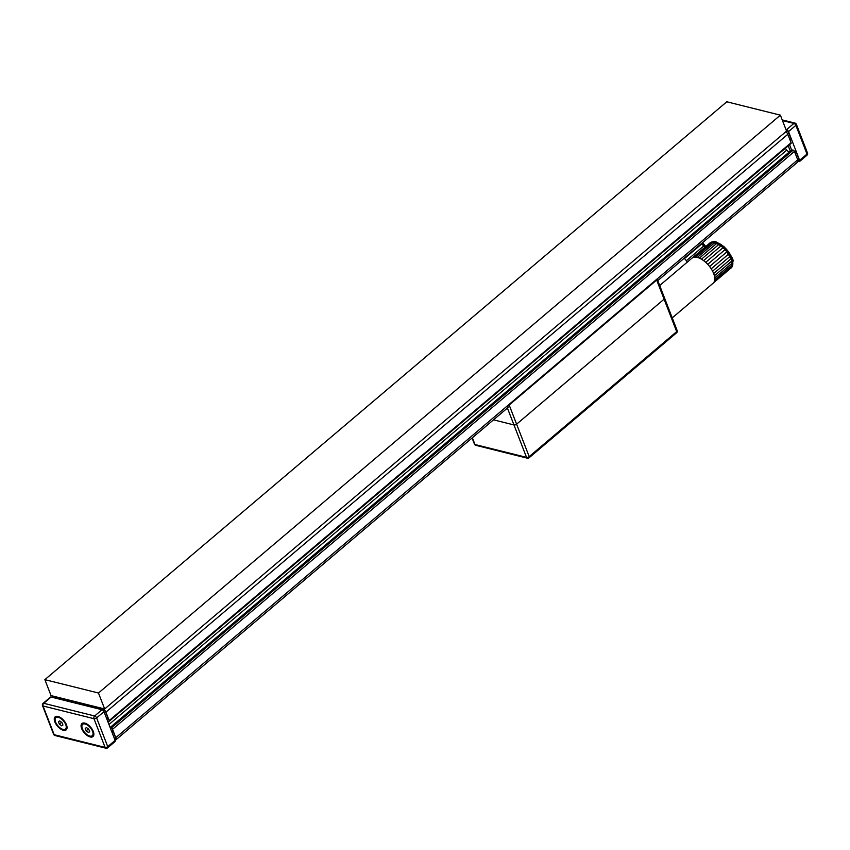 <?xml version="1.0" encoding="UTF-8"?>
<svg xmlns="http://www.w3.org/2000/svg" width="850" height="850" viewBox="0 0 850 850"><rect width="100%" height="100%" fill="white"/><g stroke="black" fill="none" stroke-linecap="round" stroke-linejoin="round"><path stroke-width="1.27" d="M104.667 708.974L51.053 695.608L44.859 679.649L98.473 693.016L104.667 708.974L786.569 131.113L780.385 115.154L726.771 101.787L44.859 679.649M98.473 693.016L780.385 115.154M107.663 721.151L108.683 721.406A1.307 0.659 -130.3 0 0 109.119 721.342A1.307 0.659 -130.3 0 0 109.161 720.566L791.074 142.704L787.812 134.3A3.931 1.966 -130.3 0 0 785.942 131.644M791.074 142.704A1.307 0.659 49.7 0 1 791.021 143.48L109.119 721.342M785.389 148.251A3.931 1.966 -130.3 0 0 786.781 150.099L788.97 152.256M791.616 150.259L793.146 150.142A1.307 0.659 49.7 0 1 794.452 151.428L797.714 159.832L115.802 737.683A3.931 1.966 49.7 0 1 115.664 740.021A3.931 1.966 49.7 0 1 115.079 740.265M657.783 280.617L797.576 162.159A3.931 1.966 -130.3 0 0 797.714 159.832M794.452 151.428L112.54 729.289A1.307 0.659 -130.3 0 0 111.233 728.004L110.213 727.749M111.254 730.405L111.945 730.862M112.54 729.289L115.802 737.683M52.052 697.117A3.931 1.966 49.7 0 1 52.424 696.458A3.931 1.966 49.7 0 1 53.731 696.278L101.989 708.305A3.931 1.966 49.7 0 1 105.899 712.162L109.161 720.566M53.816 696.49L102.064 708.518A3.676 1.827 49.7 0 1 105.719 712.119L107.833 717.538A1.307 0.659 49.7 0 1 107.78 718.324L106.866 719.1L107.78 718.324A1.307 0.659 49.7 0 0 107.833 717.538L106.643 718.537L107.833 717.538L105.719 712.119L104.539 713.118L105.719 712.119A3.676 1.827 49.7 0 0 102.064 708.518L100.938 709.474L102.064 708.518L53.816 696.49L52.689 697.436L53.816 696.49A3.676 1.827 49.7 0 0 52.594 696.66A3.676 1.827 49.7 0 1 53.816 696.49M115.621 737.641A3.676 1.827 49.7 0 1 115.494 739.819L115.047 740.201L115.494 739.819A3.676 1.827 49.7 0 0 115.621 737.641L114.442 738.639L115.621 737.641L113.517 732.222L115.621 737.641M112.211 730.936A1.307 0.659 49.7 0 1 113.517 732.222L112.338 733.221L113.517 732.222A1.307 0.659 49.7 0 0 112.211 730.936L111.647 731.414L112.211 730.936L111.371 730.724L112.211 730.936M43.031 705.989A1.966 0.967 158.8 0 1 42.5 705.596L53.635 734.315A1.966 0.967 -21.2 0 0 54.177 734.708A1.966 1.403 104 0 0 54.995 735.516L105.931 748.213A1.966 1.403 -76 0 1 105.103 747.405A1.966 0.967 -21.2 0 0 107.748 746.64L96.613 717.921A1.966 0.967 158.8 0 1 93.968 718.686A1.966 1.403 -76 0 1 94.647 715.987L43.711 703.29A1.966 1.403 104 0 0 43.031 705.989A1.966 0.967 158.8 0 1 42.5 705.596L53.635 734.315A1.966 0.967 -21.2 0 0 54.177 734.708A1.966 1.403 104 0 0 54.995 735.516L105.931 748.213A1.966 1.403 -76 0 1 105.103 747.405A1.966 0.967 -21.2 0 0 107.748 746.64L96.613 717.921A1.966 0.978 -130.3 0 0 94.647 715.987L43.711 703.29A1.966 0.978 -130.3 0 0 43.063 703.386A1.966 1.966 0 0 0 42.5 705.596A1.966 1.966 0 0 1 43.063 703.386A1.966 0.978 -130.3 0 1 43.711 703.29A1.966 1.403 104 0 0 43.031 705.989L93.968 718.686A1.966 1.403 -76 0 1 94.647 715.987A1.966 0.978 -130.3 0 1 96.613 717.921A1.966 0.967 158.8 0 1 93.968 718.686L105.103 747.405L54.177 734.708L43.031 705.989L93.968 718.686L105.103 747.405L54.177 734.708L43.031 705.989M107.026 747.894A1.966 1.403 -76 0 1 105.931 748.213A1.966 1.966 0 0 0 107.674 747.798A1.966 0.978 -130.3 0 0 107.748 746.64A1.966 0.978 -130.3 0 1 107.674 747.798A1.966 0.978 -130.3 0 1 107.026 747.894A1.966 1.403 -76 0 1 105.931 748.213A1.966 1.966 0 0 0 107.674 747.798A1.966 0.978 -130.3 0 1 107.026 747.894M50.437 697.138A1.966 0.978 49.7 0 1 51.096 697.043L102.021 709.739A1.966 0.978 49.7 0 1 103.987 711.673L115.122 740.382A1.966 0.978 49.7 0 1 115.058 741.551L107.674 747.798L115.058 741.551A1.966 0.978 49.7 0 0 115.122 740.382L107.748 746.64L115.122 740.382L103.987 711.673L96.613 717.921L103.987 711.673A1.966 0.978 49.7 0 0 102.021 709.739L94.647 715.987L102.021 709.739L51.096 697.043L43.711 703.29L51.096 697.043A1.966 0.978 49.7 0 0 50.437 697.138L43.063 703.386L50.437 697.138M93.277 731.489A8.532 4.25 49.7 0 1 93.851 733.773A8.532 4.25 49.7 0 1 88.719 736.419A8.532 4.25 49.7 0 1 81.377 727.759A8.532 4.25 49.7 0 1 84.83 723.138A8.532 4.25 49.7 0 1 93.277 731.489A8.532 4.25 49.7 0 1 93.851 733.773A8.532 4.25 49.7 0 1 88.719 736.419A8.532 4.25 49.7 0 1 81.377 727.759A8.532 4.25 49.7 0 1 84.83 723.138A8.532 4.25 49.7 0 1 93.277 731.489M66.47 724.806A8.532 4.25 49.7 0 1 67.044 727.09A8.532 4.25 49.7 0 1 61.912 729.736A8.532 4.25 49.7 0 1 54.57 721.076A8.532 4.25 49.7 0 1 58.023 716.454A8.532 4.25 49.7 0 1 66.47 724.806A8.532 4.25 49.7 0 1 67.044 727.09A8.532 4.25 49.7 0 1 61.912 729.736A8.532 4.25 49.7 0 1 54.57 721.076A8.532 4.25 49.7 0 1 58.023 716.454A8.532 4.25 49.7 0 1 66.47 724.806M786.101 129.891A3.676 1.827 49.7 0 1 788.938 133.153L791.042 138.582A1.307 0.659 49.7 0 1 790.989 139.357L790.075 140.133L790.989 139.357A1.307 0.659 49.7 0 0 791.042 138.582L789.852 139.581L791.042 138.582L788.938 133.153L787.748 134.151L788.938 133.153A3.676 1.827 49.7 0 0 786.101 129.891M789.554 144.734L791.605 150.025L789.554 144.734M790.298 151.13L788.247 145.839L790.298 151.13M794.58 151.757L795.419 151.969A1.307 0.659 49.7 0 1 796.726 153.255L798.83 158.684A3.676 1.827 49.7 0 1 798.702 160.863L797.948 161.511L798.702 160.863A3.676 1.827 49.7 0 0 798.83 158.684L797.651 159.683L798.83 158.684L796.726 153.255L795.547 154.254L796.726 153.255A1.307 0.659 49.7 0 0 795.419 151.969L794.856 152.458L795.419 151.969L794.58 151.757M793.911 123.42A1.966 1.403 -76 0 1 795.005 123.112A1.966 1.403 -76 0 0 793.911 123.42A1.966 0.978 49.7 0 1 795.866 125.354L807.001 154.073A1.966 0.967 -21.2 0 0 807.5 153.021L807.5 153.021A1.966 0.967 -21.2 0 1 807.001 154.073A1.966 0.978 49.7 0 1 806.937 155.242A1.966 1.966 0 0 0 807.5 153.021L796.365 124.312A1.966 0.967 158.8 0 1 795.866 125.354L807.001 154.073A1.966 0.978 49.7 0 1 806.937 155.242A1.966 1.966 0 0 0 807.5 153.021L796.365 124.312A1.966 0.967 158.8 0 1 795.866 125.354A1.966 0.978 49.7 0 0 793.911 123.42L782.489 120.573L793.911 123.42L786.537 129.678L793.911 123.42M795.823 123.919A1.966 0.967 158.8 0 1 796.365 124.312A1.966 1.966 0 0 0 795.005 123.112L782.234 119.924L795.005 123.112A1.966 1.966 0 0 1 796.365 124.312A1.966 0.967 158.8 0 0 795.823 123.919M798.097 161.373L798.904 161.585A1.966 0.978 -130.3 0 0 799.563 161.489A1.966 0.978 -130.3 0 0 799.627 160.321L788.492 131.601A1.966 0.978 -130.3 0 0 786.537 129.678A1.966 0.978 -130.3 0 1 788.492 131.601L795.866 125.354L788.492 131.601L799.627 160.321L807.001 154.073L799.627 160.321A1.966 0.978 -130.3 0 1 799.563 161.489L806.937 155.242L799.563 161.489A1.966 0.978 -130.3 0 1 798.904 161.585L798.097 161.373M506.706 408.648A3.931 1.966 -130.3 0 0 507.471 408.393A3.931 1.966 -130.3 0 0 507.524 408.34L513.963 424.936L493.51 419.836L513.963 424.936A1.966 0.967 -21.2 0 0 516.598 424.171L664.084 299.179A1.966 0.967 -21.2 0 0 664.583 298.138A1.966 0.967 158.8 0 1 664.084 299.179L676.674 331.627A1.966 0.978 49.7 0 1 676.6 332.786A1.966 1.966 0 0 0 677.163 330.576A1.966 0.967 158.8 0 1 676.674 331.627L529.189 456.609A1.966 0.967 158.8 0 1 526.543 457.374A1.966 1.403 104 0 0 527.372 458.182A1.966 1.966 0 0 0 529.114 457.767A1.966 0.978 -130.3 0 0 529.189 456.609L516.598 424.171A1.966 0.967 158.8 0 1 513.963 424.936L526.543 457.374L474.98 444.518A1.966 0.967 158.8 0 1 474.449 444.125L474.449 444.125A1.966 1.966 0 0 0 475.809 445.326A1.966 1.403 -76 0 1 474.98 444.518L472.356 437.75M509.171 405.025L656.668 280.043L664.084 299.179L516.598 424.171L509.171 405.025A1.966 0.967 158.8 0 1 508.13 405.62L507.524 408.34M657.613 281.159L657.178 279.31A1.966 0.967 158.8 0 1 656.668 280.043M508.13 405.62L657.178 279.31M528.466 457.863A1.966 0.978 -130.3 0 0 529.114 457.767L676.6 332.786M664.052 297.744A1.966 0.967 158.8 0 1 664.583 298.138L677.163 330.576M704.714 247.435L701.845 243.833L684.494 258.538A16.405 8.181 -130.3 0 0 684.207 258.23M701.845 243.833L701.548 243.536A16.405 8.181 49.7 0 1 701.845 243.833A16.405 8.181 49.7 0 1 703.704 246.011L686.354 260.716A16.405 8.181 -130.3 0 0 684.494 258.538M703.704 246.011A16.405 8.181 49.7 0 1 704.735 247.414M687.352 262.066A16.405 8.181 -130.3 0 0 686.354 260.716M732.094 263.202L731.733 261.088A16.405 8.181 49.7 0 1 732.094 263.202A16.405 8.181 49.7 0 1 732.094 265.094A16.405 8.181 49.7 0 1 731.712 266.719A16.405 8.181 49.7 0 1 730.968 268.016A16.405 8.181 49.7 0 1 730.437 268.547A16.405 8.181 49.7 0 1 729.884 268.94L731.712 266.719L732.094 263.202L714.744 277.908A16.405 8.181 -130.3 0 0 714.383 275.793L731.733 261.088L731.011 258.825L713.66 273.53A16.405 8.181 -130.3 0 0 712.587 271.171A16.405 8.181 -130.3 0 0 711.216 268.812A16.405 8.181 -130.3 0 0 709.58 266.507A16.405 8.181 -130.3 0 0 707.731 264.329A16.405 8.181 -130.3 0 0 705.713 262.342A16.405 8.181 -130.3 0 0 703.609 260.621A16.405 8.181 -130.3 0 0 701.463 259.197A16.405 8.181 -130.3 0 0 699.348 258.134A16.405 8.181 -130.3 0 0 697.329 257.444A16.405 8.181 -130.3 0 0 695.47 257.168A16.405 8.181 -130.3 0 0 693.823 257.295A16.405 8.181 -130.3 0 0 692.431 257.837A16.405 8.181 -130.3 0 0 691.879 258.23L659.685 285.515M732.094 265.094L714.733 279.799A16.405 8.181 -130.3 0 0 714.744 277.908M731.712 266.719L714.361 281.424A16.405 8.181 -130.3 0 0 714.733 279.799M730.968 268.016L713.617 282.71A16.405 8.181 -130.3 0 0 714.361 281.424M729.884 268.94L713.564 282.774M708.751 244.003A16.405 8.181 49.7 0 1 709.24 243.525A16.405 8.181 49.7 0 1 709.793 243.132A16.405 8.181 49.7 0 1 711.174 242.59A16.405 8.181 49.7 0 1 712.821 242.462A16.405 8.181 49.7 0 1 714.68 242.739A16.405 8.181 49.7 0 1 716.699 243.429A16.405 8.181 49.7 0 1 718.813 244.492A16.405 8.181 49.7 0 1 720.959 245.916A16.405 8.181 49.7 0 1 723.063 247.648A16.405 8.181 49.7 0 1 725.082 249.624A16.405 8.181 49.7 0 1 726.931 251.802A16.405 8.181 49.7 0 1 728.567 254.107A16.405 8.181 49.7 0 1 729.938 256.466A16.405 8.181 49.7 0 1 731.011 258.825L726.931 251.802L723.063 247.648L718.813 244.492L712.821 242.462L709.793 243.132L692.431 257.837M711.174 242.59L693.823 257.295M712.821 242.462L695.47 257.168M714.68 242.739L697.329 257.444M716.699 243.429L699.348 258.134M718.813 244.492L701.463 259.197M720.959 245.916L703.609 260.621M723.063 247.648L705.713 262.342M725.082 249.624L707.731 264.329M726.931 251.802L709.58 266.507M728.567 254.107L711.216 268.812M729.938 256.466L712.587 271.171M731.011 258.825A16.405 8.181 49.7 0 1 731.733 261.088M714.383 275.793A16.405 8.181 -130.3 0 0 713.66 273.53M672.233 317.868L713.086 283.252A16.405 8.181 -130.3 0 0 713.617 282.71M88.782 729.258L89.739 731.712L88.421 732.498L86.158 730.819L85.213 728.365L86.519 727.579L88.782 729.258M89.643 731.468L88.421 732.498M88.368 728.949L86.158 730.819M92.544 731.298A7.438 3.708 49.7 0 1 92.278 735.718A7.438 3.708 49.7 0 1 84.639 732.434A7.438 3.708 49.7 0 1 82.662 724.359A7.438 3.708 49.7 0 1 87.752 725.284A7.438 3.708 49.7 0 1 92.544 731.298M61.976 722.574L62.932 725.029L61.614 725.815L59.351 724.136L58.406 721.682L59.713 720.896L61.976 722.574M62.836 724.784L61.614 725.815M61.561 722.266L59.351 724.136M65.737 724.614A7.438 3.708 49.7 0 1 65.471 729.034A7.438 3.708 49.7 0 1 57.832 725.751A7.438 3.708 49.7 0 1 55.856 717.676A7.438 3.708 49.7 0 1 60.945 718.601A7.438 3.708 49.7 0 1 65.737 724.614M793.146 150.142L111.233 728.004M792.072 149.866L110.203 727.706M786.781 150.099L108.959 724.497M787.812 134.3L105.899 712.162M702.249 242.941A16.405 8.181 49.7 0 1 705.426 246.829M705.681 246.617A15.481 7.724 -130.3 0 0 702.504 242.718M709.24 243.525L709.931 242.941A16.405 8.181 49.7 0 1 726.771 250.166A16.405 8.181 49.7 0 1 731.138 267.962L730.437 268.547M732.742 262.172A15.481 7.724 -130.3 0 0 715.902 242.303M791.722 149.919L110.128 727.515M508.013 407.543L115.664 740.021M51.903 697.244L52.594 696.66L51.903 697.244M53.635 734.315A1.966 1.966 0 0 0 54.995 735.516A1.966 1.966 0 0 1 53.635 734.315M657.73 280.468L664.583 298.138M472.069 437.994L474.449 444.125M475.809 445.326L527.372 458.182M702.599 242.643L705.776 246.532M709.931 242.941C712.938 241.442 715.169 241.198 716.603 242.208L724.136 246.787C730.894 254.819 733.837 259.749 732.955 261.566L731.138 267.962M92.278 735.718L93.192 734.942M82.662 724.359L83.576 723.594M65.471 729.034L66.385 728.259M55.856 717.676L56.769 716.911"/></g></svg>
